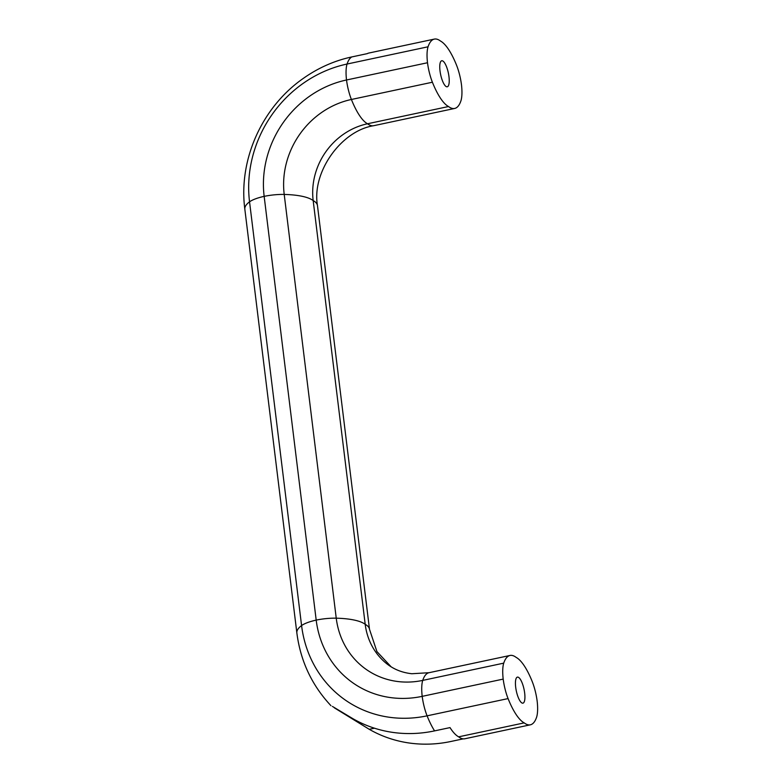 <?xml version="1.0" encoding="UTF-8"?>
<svg xmlns="http://www.w3.org/2000/svg" width="782" height="782" viewBox="0 0 782 782"><rect width="100%" height="100%" fill="white"/><g stroke="black" fill="none" stroke-linecap="round" stroke-linejoin="round"><path stroke-width="1.17" d="M463.169 738.863L450.872 741.483A130.965 119.92 123 0 1 369.26 729.313L334.403 707.866M515.69 687.222A13.304 3.939 78 0 0 522.953 703.155A13.304 3.939 78 0 0 524.038 689.313A13.304 3.939 78 0 0 517.401 677.124A13.304 3.939 78 0 0 515.69 687.222M440.012 70.869A13.304 3.939 78 0 0 447.265 86.792A13.304 3.939 78 0 0 448.35 72.961A13.304 3.939 78 0 0 441.722 60.761A13.304 3.939 78 0 0 440.012 70.869M503.725 663.146A58.073 17.214 -102 0 1 510.011 655.463A58.073 17.214 -102 0 1 516.159 657.398A58.073 17.214 -102 0 1 532.278 681.689A26.617 7.888 -102 0 1 537.166 701.171A26.617 7.888 -102 0 1 536.628 717.123A58.073 17.214 -102 0 1 530.343 724.816A58.073 17.214 -102 0 1 524.194 722.881A58.073 17.214 -102 0 1 508.075 698.59A26.617 7.888 -102 0 1 503.188 679.099A26.617 7.888 -102 0 1 503.725 663.146L422.73 680.399A82.266 75.326 123 0 1 336.24 618.181L284.208 194.435A26.617 7.224 173 0 0 264.16 196.36A26.617 7.224 173 0 0 249.546 201.815A58.073 15.767 173 0 0 244.834 209.185L296.857 632.931C300.474 661.034 311.852 685.296 330.982 705.716M332.409 706.41L352.946 718.717A130.965 119.92 -57 0 0 434.567 730.887A58.073 17.214 -102 0 1 427.089 715.833A26.617 7.888 -102 0 1 422.192 696.351L503.188 679.099M510.011 655.463L429.015 672.706A58.073 17.214 -102 0 0 422.73 680.399A26.617 7.888 -102 0 0 422.192 696.351A100.819 92.315 123 0 1 316.192 620.106A26.617 7.224 173 0 0 301.578 625.561A119.372 109.304 123 0 0 427.089 715.833L508.075 698.59M434.567 730.887L450.012 727.602A58.073 17.214 -102 0 0 458.653 736.839L524.194 722.881M530.343 724.816L464.801 738.775A58.073 17.214 -102 0 1 458.653 736.839M429.015 672.706L411.831 673.732C401.899 672.647 393.356 669.167 386.2 663.292A66.538 60.928 123 0 1 365.204 624.319L313.171 200.573A58.073 15.767 173 0 0 284.208 194.435A82.266 75.326 -57 0 1 351.401 99.48L432.397 82.227A26.617 7.888 -102 0 1 427.5 62.746A26.617 7.888 -102 0 1 428.047 46.793A58.073 17.214 -102 0 1 434.323 39.1A58.073 17.214 -102 0 1 440.481 41.035A58.073 17.214 -102 0 1 456.6 65.326A26.617 7.888 -102 0 1 461.488 84.818A26.617 7.888 -102 0 1 460.95 100.77A58.073 17.214 -102 0 1 454.665 108.454A58.073 17.214 -102 0 1 448.516 106.528A58.073 17.214 -102 0 1 432.397 82.227M448.516 106.528L367.52 123.771A66.538 60.928 -57 0 0 313.171 200.573A58.073 15.767 173 0 1 317.472 205.598C311.578 172.187 341.206 130.721 373.679 125.707A58.073 17.214 -102 0 1 367.52 123.771A58.073 17.214 -102 0 1 351.401 99.48A26.617 7.888 -102 0 1 346.514 79.989A26.617 7.888 -102 0 1 347.052 64.036A58.073 17.214 -102 0 1 351.812 56.93A130.965 119.92 -57 0 0 303.817 78.044C262.234 106.675 238.275 159.489 244.834 209.185M351.812 56.93L367.257 53.645A58.073 17.214 -102 0 1 368.781 53.059L434.323 39.1M428.047 46.793L347.052 64.036A119.372 109.304 -57 0 0 249.546 201.815L301.578 625.561A58.073 15.767 173 0 0 296.857 632.931M427.5 62.746L346.514 79.989A100.819 92.315 -57 0 0 264.16 196.36L316.192 620.106A26.617 7.224 173 0 1 336.24 618.181A58.073 15.767 173 0 1 365.204 624.319A58.073 15.767 173 0 1 369.505 629.344L376.934 651.582L391.156 666.831M369.26 729.313L374.47 728.198M317.472 205.598L369.505 629.344M454.665 108.454L373.679 125.707"/></g></svg>
